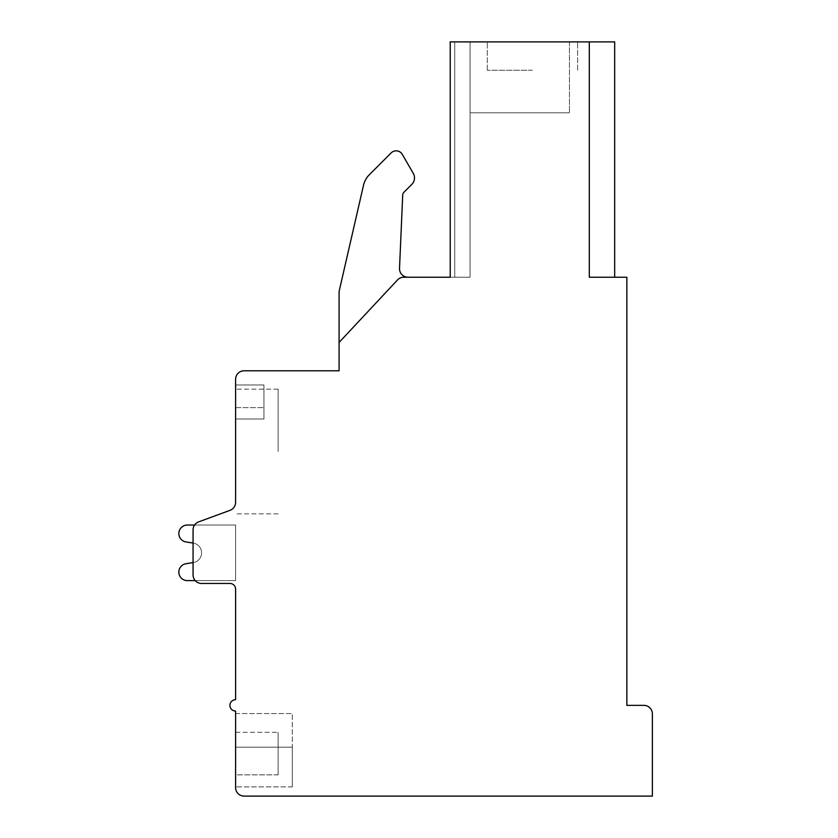 <?xml version="1.0" encoding="UTF-8"?>
<svg xmlns="http://www.w3.org/2000/svg" width="838" height="838" viewBox="0 0 838 838"><rect width="100%" height="100%" fill="white"/><g stroke="black" fill="none" stroke-linecap="round" stroke-linejoin="round"><path stroke-width="0.63" stroke-dasharray="4.19 3.14" d="M339.086 342.449L397.516 279.934A8.506 8.506 0 0 1 403.727 277.231A8.506 8.506 0 0 0 397.516 279.934A8.506 8.506 0 0 1 403.727 277.231L470.076 277.231L450.226 277.231L470.076 277.231L450.226 277.231L470.076 277.231L450.226 277.231L470.076 277.231L450.226 277.231L470.076 277.231L450.226 277.231L470.076 277.231L450.226 277.231L470.076 277.231L450.226 277.231L470.076 277.231L450.226 277.231L470.076 277.231L450.226 277.231L470.076 277.231L450.226 277.231L470.076 277.231L450.226 277.231L470.076 277.231L450.226 277.231L470.076 277.231L450.226 277.231L470.076 277.231L450.226 277.231L470.076 277.231L450.226 277.231L470.076 277.231L450.226 277.231L470.076 277.231L450.226 277.231L470.076 277.231L450.226 277.231L470.076 277.231L450.226 277.231L470.076 277.231L450.226 277.231L470.076 277.231L450.226 277.231L470.076 277.231L470.076 41.9L569.452 41.9L470.076 41.9L569.452 41.9L470.076 41.9L569.452 41.9L470.076 41.9L569.452 41.9L470.076 41.9L569.452 41.9L470.076 41.9L569.452 41.9L470.076 41.9L569.452 41.9L470.076 41.9L569.452 41.9L470.076 41.9L569.452 41.9L470.076 41.9L569.452 41.9L470.076 41.9L569.452 41.9L470.076 41.9L569.452 41.9L470.076 41.9L569.452 41.9L470.076 41.9L569.452 41.9L470.076 41.9L569.452 41.9L470.076 41.9L569.452 41.9L470.076 41.9L569.452 41.9L470.076 41.9L569.452 41.9L470.076 41.9L569.452 41.9L470.076 41.9L569.452 41.9L470.076 41.9L569.452 41.9L470.076 41.9L470.076 277.231L450.226 277.231L450.226 41.9L450.226 277.231L450.226 41.9L589.303 41.9L589.303 277.231L626.866 277.231L626.866 705.366L643.877 705.366A8.506 8.506 0 0 1 652.383 713.871L652.383 796.1L244.099 796.1A8.506 8.506 0 0 1 235.593 787.594L235.593 711.043A5.667 5.667 0 0 1 229.926 705.366A5.667 5.667 0 0 1 235.593 699.699L235.593 589.124A5.667 5.667 0 0 0 229.926 583.447A5.667 5.667 0 0 1 235.593 589.124A5.667 5.667 0 0 0 229.926 583.447L201.57 583.447L229.926 583.447A5.667 5.667 0 0 1 235.593 589.124A5.667 5.667 0 0 0 229.926 583.447A5.667 5.667 0 0 1 235.593 589.124A5.667 5.667 0 0 0 229.926 583.447A5.667 5.667 0 0 1 235.593 589.124A5.667 5.667 0 0 0 229.926 583.447A5.667 5.667 0 0 1 235.593 589.124A5.667 5.667 0 0 0 229.926 583.447A5.667 5.667 0 0 1 235.593 589.124A5.667 5.667 0 0 0 229.926 583.447A5.667 5.667 0 0 1 235.593 589.124A5.667 5.667 0 0 0 229.926 583.447A5.667 5.667 0 0 1 235.593 589.124A5.667 5.667 0 0 0 229.926 583.447A5.667 5.667 0 0 1 235.593 589.124A5.667 5.667 0 0 0 229.926 583.447A5.667 5.667 0 0 1 235.593 589.124A5.667 5.667 0 0 0 229.926 583.447A5.667 5.667 0 0 1 235.593 589.124A5.667 5.667 0 0 0 229.926 583.447L201.57 583.447A8.506 8.506 0 0 1 193.065 574.941A8.506 8.506 0 0 0 201.57 583.447A8.506 8.506 0 0 1 193.065 574.941A8.506 8.506 0 0 0 201.57 583.447A8.506 8.506 0 0 1 193.065 574.941A8.506 8.506 0 0 0 201.57 583.447A8.506 8.506 0 0 1 193.065 574.941A8.506 8.506 0 0 0 201.57 583.447A8.506 8.506 0 0 1 193.065 574.941A8.506 8.506 0 0 0 201.57 583.447A8.506 8.506 0 0 1 193.065 574.941A8.506 8.506 0 0 0 201.57 583.447A8.506 8.506 0 0 1 193.065 574.941A8.506 8.506 0 0 0 201.57 583.447A8.506 8.506 0 0 1 193.065 574.941A8.506 8.506 0 0 0 201.57 583.447A8.506 8.506 0 0 1 193.065 574.941A8.506 8.506 0 0 0 201.57 583.447A8.506 8.506 0 0 1 193.065 574.941A8.506 8.506 0 0 0 201.57 583.447A8.506 8.506 0 0 1 193.065 574.941A8.506 8.506 0 0 0 201.57 583.447A8.506 8.506 0 0 1 193.065 574.941A8.506 8.506 0 0 0 201.57 583.447A8.506 8.506 0 0 1 193.065 574.941A8.506 8.506 0 0 0 201.57 583.447A8.506 8.506 0 0 1 193.065 574.941A8.506 8.506 0 0 0 201.57 583.447A8.506 8.506 0 0 1 193.065 574.941A8.506 8.506 0 0 0 201.57 583.447A8.506 8.506 0 0 1 193.065 574.941A8.506 8.506 0 0 0 201.57 583.447A8.506 8.506 0 0 1 193.065 574.941A8.506 8.506 0 0 0 201.57 583.447A8.506 8.506 0 0 1 193.065 574.941A8.506 8.506 0 0 0 201.57 583.447A8.506 8.506 0 0 1 193.065 574.941A8.506 8.506 0 0 0 201.57 583.447A8.506 8.506 0 0 1 193.065 574.941A8.506 8.506 0 0 0 201.57 583.447A8.506 8.506 0 0 1 193.065 574.941A8.506 8.506 0 0 0 201.57 583.447A8.506 8.506 0 0 1 193.065 574.941A8.506 8.506 0 0 0 201.57 583.447A8.506 8.506 0 0 1 193.065 574.941L193.065 529.857A8.506 8.506 0 0 1 198.637 521.875A8.506 8.506 0 0 0 193.065 529.857A8.506 8.506 0 0 1 198.637 521.875A8.506 8.506 0 0 0 193.065 529.857A8.506 8.506 0 0 1 198.637 521.875A8.506 8.506 0 0 0 193.065 529.857A8.506 8.506 0 0 1 198.637 521.875A8.506 8.506 0 0 0 193.065 529.857A8.506 8.506 0 0 1 198.637 521.875A8.506 8.506 0 0 0 193.065 529.857A8.506 8.506 0 0 1 198.637 521.875A8.506 8.506 0 0 0 193.065 529.857A8.506 8.506 0 0 1 198.637 521.875A8.506 8.506 0 0 0 193.065 529.857A8.506 8.506 0 0 1 198.637 521.875A8.506 8.506 0 0 0 193.065 529.857A8.506 8.506 0 0 1 198.637 521.875A8.506 8.506 0 0 0 193.065 529.857A8.506 8.506 0 0 1 198.637 521.875A8.506 8.506 0 0 0 193.065 529.857A8.506 8.506 0 0 1 198.637 521.875A8.506 8.506 0 0 0 193.065 529.857A8.506 8.506 0 0 1 198.637 521.875A8.506 8.506 0 0 0 193.065 529.857A8.506 8.506 0 0 1 198.637 521.875A8.506 8.506 0 0 0 193.065 529.857A8.506 8.506 0 0 1 198.637 521.875A8.506 8.506 0 0 0 193.065 529.857A8.506 8.506 0 0 1 198.637 521.875A8.506 8.506 0 0 0 193.065 529.857A8.506 8.506 0 0 1 198.637 521.875A8.506 8.506 0 0 0 193.065 529.857A8.506 8.506 0 0 1 198.637 521.875A8.506 8.506 0 0 0 193.065 529.857A8.506 8.506 0 0 1 198.637 521.875A8.506 8.506 0 0 0 193.065 529.857A8.506 8.506 0 0 1 198.637 521.875A8.506 8.506 0 0 0 193.065 529.857A8.506 8.506 0 0 1 198.637 521.875A8.506 8.506 0 0 0 193.065 529.857A8.506 8.506 0 0 1 198.637 521.875A8.506 8.506 0 0 0 193.065 529.857A8.506 8.506 0 0 1 198.637 521.875A8.506 8.506 0 0 0 193.065 529.857A8.506 8.506 0 0 1 198.637 521.875L230.021 510.342A8.506 8.506 0 0 0 235.593 502.36A8.506 8.506 0 0 1 230.021 510.342A8.506 8.506 0 0 0 235.593 502.36L235.593 379.31A8.506 8.506 0 0 1 244.099 370.794L339.086 370.794L339.086 291.498L363.545 185.114A21.264 21.264 0 0 1 369.233 174.849L391.157 152.914A7.092 7.092 0 0 1 402.313 154.381L413.281 173.393A9.092 9.092 0 0 1 411.835 184.37L403.958 192.248A4.253 4.253 0 0 0 402.711 195.076L399.517 268.359A8.506 8.506 0 0 0 408.012 277.231L403.727 277.231A8.506 8.506 0 0 0 397.516 279.934L339.086 342.449L339.086 291.498L363.545 185.114A21.264 21.264 0 0 1 369.233 174.849L391.157 152.914A7.092 7.092 0 0 1 402.313 154.381L413.281 173.393A9.092 9.092 0 0 1 411.835 184.37L403.958 192.248A4.253 4.253 0 0 0 402.711 195.076L399.517 268.359A8.506 8.506 0 0 0 408.012 277.231L403.727 277.231A8.506 8.506 0 0 0 397.516 279.934L339.086 342.449L339.086 291.498M589.303 41.9L589.303 277.231L614.673 277.231L589.303 277.231L614.673 277.231L589.303 277.231L614.673 277.231L589.303 277.231L614.673 277.231L589.303 277.231L614.673 277.231L589.303 277.231L614.673 277.231L589.303 277.231L614.673 277.231L589.303 277.231L614.673 277.231L589.303 277.231L614.673 277.231L589.303 277.231L614.673 277.231L589.303 277.231L614.673 277.231L589.303 277.231L614.673 277.231L589.303 277.231L614.673 277.231L589.303 277.231L614.673 277.231L589.303 277.231L614.673 277.231L589.303 277.231L614.673 277.231L589.303 277.231L614.673 277.231L589.303 277.231L614.673 277.231L589.303 277.231L614.673 277.231L589.303 277.231L614.673 277.231L589.303 277.231L614.673 277.231L589.303 277.231L614.673 277.231L589.303 277.231L589.303 41.9L614.673 41.9L589.303 41.9L614.673 41.9L589.303 41.9L614.673 41.9L589.303 41.9L614.673 41.9L589.303 41.9L614.673 41.9L589.303 41.9L614.673 41.9L589.303 41.9L614.673 41.9L589.303 41.9L614.673 41.9L589.303 41.9L614.673 41.9L589.303 41.9L614.673 41.9L589.303 41.9L614.673 41.9L589.303 41.9L614.673 41.9L589.303 41.9L614.673 41.9L589.303 41.9L614.673 41.9L589.303 41.9L614.673 41.9L589.303 41.9L614.673 41.9L589.303 41.9L614.673 41.9L589.303 41.9L614.673 41.9L589.303 41.9L614.673 41.9L589.303 41.9L614.673 41.9L589.303 41.9L614.673 41.9L589.303 41.9L589.303 277.231L589.303 41.9L589.303 277.231L589.303 41.9L589.303 277.231L589.303 41.9L589.303 277.231L589.303 41.9L589.303 277.231L589.303 41.9L589.303 277.231L589.303 41.9L589.303 277.231L589.303 41.9L589.303 277.231L589.303 41.9L589.303 277.231L589.303 41.9L589.303 277.231L589.303 41.9L589.303 277.231L589.303 41.9L589.303 277.231L589.303 41.9L589.303 277.231L589.303 41.9L589.303 277.231L589.303 41.9L589.303 277.231L589.303 41.9L589.303 277.231L589.303 41.9L589.303 277.231L589.303 41.9L589.303 277.231L589.303 41.9L589.303 277.231L589.303 41.9L589.303 277.231L589.303 41.9L589.303 277.231L589.303 41.9L614.673 41.9L614.673 277.231M532.455 41.9L487.276 41.9L532.455 41.9M450.226 277.231L450.226 41.9L450.226 277.231M413.281 173.393A9.092 9.092 0 0 1 411.835 184.37L403.958 192.248A4.253 4.253 0 0 0 402.711 195.076L399.517 268.359A8.506 8.506 0 0 0 408.012 277.231M363.545 185.114A21.264 21.264 0 0 1 369.233 174.849M391.157 152.914A7.092 7.092 0 0 1 402.313 154.381M194.563 525.038L235.593 525.038L235.593 580.619L187.345 580.619A8.506 8.506 0 0 1 185.617 563.785L193.306 562.56A9.857 9.857 0 0 0 193.306 543.097L185.617 541.872A8.506 8.506 0 0 1 187.345 525.038L235.593 525.038L235.593 580.619L187.345 580.619A8.506 8.506 0 0 1 185.617 563.785L193.306 562.56A9.857 9.857 0 0 0 193.306 543.097L185.617 541.872A8.506 8.506 0 0 1 187.345 525.038L235.593 525.038L235.593 580.619L187.345 580.619A8.506 8.506 0 0 1 185.617 563.785L193.306 562.56A9.857 9.857 0 0 0 193.306 543.097L185.617 541.872A8.506 8.506 0 0 1 187.345 525.038L235.593 525.038L235.593 580.619L187.345 580.619A8.506 8.506 0 0 1 185.617 563.785L193.306 562.56A9.857 9.857 0 0 0 193.306 543.097L185.617 541.872A8.506 8.506 0 0 1 187.345 525.038L235.593 525.038L235.593 580.619L187.345 580.619A8.506 8.506 0 0 1 185.617 563.785L193.306 562.56A9.857 9.857 0 0 0 193.306 543.097L185.617 541.872A8.506 8.506 0 0 1 187.345 525.038L235.593 525.038L235.593 580.619L187.345 580.619A8.506 8.506 0 0 1 185.617 563.785L193.306 562.56A9.857 9.857 0 0 0 193.306 543.097L185.617 541.872A8.506 8.506 0 0 1 187.345 525.038L235.593 525.038L235.593 580.619L187.345 580.619A8.506 8.506 0 0 1 185.617 563.785L193.306 562.56A9.857 9.857 0 0 0 193.306 543.097L185.617 541.872A8.506 8.506 0 0 1 187.345 525.038L235.593 525.038L235.593 580.619L187.345 580.619A8.506 8.506 0 0 1 185.617 563.785L193.306 562.56A9.857 9.857 0 0 0 193.306 543.097L185.617 541.872A8.506 8.506 0 0 1 187.345 525.038L235.593 525.038L235.593 580.619L187.345 580.619A8.506 8.506 0 0 1 185.617 563.785L193.306 562.56A9.857 9.857 0 0 0 193.306 543.097L185.617 541.872A8.506 8.506 0 0 1 187.345 525.038L235.593 525.038L235.593 580.619L187.345 580.619A8.506 8.506 0 0 1 185.617 563.785L193.306 562.56A9.857 9.857 0 0 0 193.306 543.097L185.617 541.872A8.506 8.506 0 0 1 187.345 525.038L235.593 525.038L235.593 580.619L187.345 580.619A8.506 8.506 0 0 1 185.617 563.785L193.306 562.56A9.857 9.857 0 0 0 193.306 543.097L185.617 541.872A8.506 8.506 0 0 1 187.345 525.038L235.593 525.038L235.593 580.619L187.345 580.619A8.506 8.506 0 0 1 185.617 563.785L193.306 562.56A9.857 9.857 0 0 0 193.306 543.097L185.617 541.872A8.506 8.506 0 0 1 187.345 525.038L235.593 525.038L235.593 580.619L187.345 580.619A8.506 8.506 0 0 1 185.617 563.785L193.306 562.56A9.857 9.857 0 0 0 193.306 543.097L185.617 541.872A8.506 8.506 0 0 1 187.345 525.038L235.593 525.038L235.593 580.619L187.345 580.619A8.506 8.506 0 0 1 185.617 563.785L193.306 562.56A9.857 9.857 0 0 0 193.306 543.097L185.617 541.872A8.506 8.506 0 0 1 187.345 525.038L235.593 525.038L235.593 580.619L187.345 580.619A8.506 8.506 0 0 1 185.617 563.785L193.306 562.56A9.857 9.857 0 0 0 193.306 543.097L185.617 541.872A8.506 8.506 0 0 1 187.345 525.038L235.593 525.038L235.593 580.619L187.345 580.619A8.506 8.506 0 0 1 185.617 563.785L193.306 562.56A9.857 9.857 0 0 0 193.306 543.097L185.617 541.872A8.506 8.506 0 0 1 187.345 525.038L235.593 525.038L235.593 580.619L187.345 580.619A8.506 8.506 0 0 1 185.617 563.785L193.306 562.56A9.857 9.857 0 0 0 193.306 543.097L185.617 541.872A8.506 8.506 0 0 1 187.345 525.038L235.593 525.038L235.593 580.619L187.345 580.619A8.506 8.506 0 0 1 185.617 563.785L193.306 562.56A9.857 9.857 0 0 0 193.306 543.097L185.617 541.872A8.506 8.506 0 0 1 187.345 525.038L235.593 525.038L235.593 580.619L187.345 580.619A8.506 8.506 0 0 1 185.617 563.785L193.306 562.56A9.857 9.857 0 0 0 193.306 543.097L185.617 541.872A8.506 8.506 0 0 1 187.345 525.038L235.593 525.038L235.593 580.619L187.345 580.619A8.506 8.506 0 0 1 185.617 563.785L193.306 562.56A9.857 9.857 0 0 0 193.306 543.097L185.617 541.872A8.506 8.506 0 0 1 187.345 525.038L235.593 525.038L235.593 580.619L187.345 580.619A8.506 8.506 0 0 1 185.617 563.785L193.306 562.56A9.857 9.857 0 0 0 193.306 543.097L185.617 541.872A8.506 8.506 0 0 1 187.345 525.038L235.593 525.038L235.593 580.619L187.345 580.619A8.506 8.506 0 0 1 185.617 563.785L193.306 562.56A9.857 9.857 0 0 0 193.306 543.097L185.617 541.872A8.506 8.506 0 0 1 187.345 525.038L235.593 525.038L235.593 580.619L235.593 525.038L235.593 580.619L235.593 525.038L235.593 580.619L235.593 525.038L235.593 580.619L235.593 525.038L235.593 580.619L235.593 525.038L235.593 580.619L235.593 525.038L235.593 580.619L235.593 525.038L235.593 580.619L235.593 525.038L235.593 580.619L235.593 525.038L235.593 580.619L235.593 525.038L235.593 580.619L235.593 525.038L187.345 525.038A8.506 8.506 0 0 0 185.617 541.872A8.506 8.506 0 0 1 187.345 525.038A8.506 8.506 0 0 0 185.617 541.872A8.506 8.506 0 0 1 187.345 525.038A8.506 8.506 0 0 0 185.617 541.872A8.506 8.506 0 0 1 187.345 525.038A8.506 8.506 0 0 0 185.617 541.872A8.506 8.506 0 0 1 187.345 525.038A8.506 8.506 0 0 0 185.617 541.872A8.506 8.506 0 0 1 187.345 525.038A8.506 8.506 0 0 0 185.617 541.872A8.506 8.506 0 0 1 187.345 525.038A8.506 8.506 0 0 0 185.617 541.872A8.506 8.506 0 0 1 187.345 525.038A8.506 8.506 0 0 0 185.617 541.872A8.506 8.506 0 0 1 187.345 525.038A8.506 8.506 0 0 0 185.617 541.872A8.506 8.506 0 0 1 187.345 525.038A8.506 8.506 0 0 0 185.617 541.872A8.506 8.506 0 0 1 187.345 525.038A8.506 8.506 0 0 0 185.617 541.872L193.065 543.066M235.593 451.514L235.593 502.36A8.506 8.506 0 0 1 230.021 510.342A8.506 8.506 0 0 0 235.593 502.36A8.506 8.506 0 0 1 230.021 510.342A8.506 8.506 0 0 0 235.593 502.36A8.506 8.506 0 0 1 230.021 510.342A8.506 8.506 0 0 0 235.593 502.36A8.506 8.506 0 0 1 230.021 510.342A8.506 8.506 0 0 0 235.593 502.36A8.506 8.506 0 0 1 230.021 510.342A8.506 8.506 0 0 0 235.593 502.36A8.506 8.506 0 0 1 230.021 510.342A8.506 8.506 0 0 0 235.593 502.36A8.506 8.506 0 0 1 230.021 510.342A8.506 8.506 0 0 0 235.593 502.36A8.506 8.506 0 0 1 230.021 510.342A8.506 8.506 0 0 0 235.593 502.36A8.506 8.506 0 0 1 230.021 510.342A8.506 8.506 0 0 0 235.593 502.36A8.506 8.506 0 0 1 230.021 510.342A8.506 8.506 0 0 0 235.593 502.36A8.506 8.506 0 0 1 230.021 510.342A8.506 8.506 0 0 0 235.593 502.36A8.506 8.506 0 0 1 230.021 510.342A8.506 8.506 0 0 0 235.593 502.36A8.506 8.506 0 0 1 230.021 510.342A8.506 8.506 0 0 0 235.593 502.36A8.506 8.506 0 0 1 230.021 510.342A8.506 8.506 0 0 0 235.593 502.36A8.506 8.506 0 0 1 230.021 510.342A8.506 8.506 0 0 0 235.593 502.36A8.506 8.506 0 0 1 230.021 510.342A8.506 8.506 0 0 0 235.593 502.36A8.506 8.506 0 0 1 230.021 510.342A8.506 8.506 0 0 0 235.593 502.36A8.506 8.506 0 0 1 230.021 510.342A8.506 8.506 0 0 0 235.593 502.36A8.506 8.506 0 0 1 230.021 510.342A8.506 8.506 0 0 0 235.593 502.36A8.506 8.506 0 0 1 230.021 510.342A8.506 8.506 0 0 0 235.593 502.36A8.506 8.506 0 0 1 230.021 510.342A8.506 8.506 0 0 0 235.593 502.36M235.593 419L235.593 384.977L235.593 419L235.593 384.977L235.593 419L235.593 384.977L235.593 419L235.593 384.977L235.593 419L235.593 384.977L235.593 419L235.593 384.977L235.593 419L235.593 384.977L235.593 419L235.593 384.977L235.593 419L235.593 384.977L235.593 419L235.593 384.977L235.593 419L235.593 384.977L235.593 419L235.593 384.977L235.593 419L235.593 384.977L235.593 419L235.593 384.977L235.593 419L235.593 384.977L235.593 419L235.593 384.977L235.593 419L235.593 384.977L235.593 419L235.593 384.977L235.593 419L235.593 384.977L235.593 419L235.593 384.977L235.593 419L235.593 384.977L235.593 419L263.949 419L263.949 384.977L263.949 419L263.949 384.977L263.949 419L263.949 384.977L263.949 419L263.949 384.977L263.949 419L263.949 384.977L263.949 419L263.949 384.977L263.949 419L263.949 384.977L263.949 419L263.949 384.977L263.949 419L263.949 384.977L263.949 419L263.949 384.977L263.949 419L263.949 384.977L263.949 419L263.949 384.977L263.949 419L263.949 384.977L263.949 419L263.949 384.977L263.949 419L263.949 384.977L263.949 419L263.949 384.977L263.949 419L263.949 384.977L263.949 419L263.949 384.977L263.949 419L263.949 384.977L263.949 419L263.949 384.977L263.949 419L235.593 419M230.021 510.342L198.637 521.875L230.021 510.342M235.593 713.557L235.593 786.882L235.593 713.557L235.593 786.882L235.593 713.557L235.593 786.882L235.593 713.557L235.593 786.882L235.593 713.557L235.593 786.882L235.593 713.557L235.593 786.882L235.593 713.557L235.593 786.882L235.593 713.557L235.593 786.882L235.593 713.557L235.593 786.882L235.593 713.557L235.593 786.882L235.593 713.557L235.593 786.882L235.593 713.557L235.593 786.882L235.593 713.557L235.593 786.882L235.593 713.557L235.593 786.882L235.593 713.557L235.593 786.882L235.593 713.557L235.593 786.882L235.593 713.557L235.593 786.882L235.593 713.557L235.593 786.882L235.593 713.557L235.593 786.882L235.593 713.557L235.593 786.882L235.593 713.557L235.593 786.882L235.593 713.557L235.593 786.882L235.593 713.557L292.294 713.557L292.294 786.882L292.294 713.557L292.294 786.882L292.294 713.557L292.294 786.882L292.294 713.557L292.294 786.882L292.294 713.557L292.294 786.882L292.294 713.557L292.294 786.882L292.294 713.557L292.294 786.882L292.294 713.557L292.294 786.882L292.294 713.557L292.294 786.882L292.294 713.557L292.294 786.882L292.294 713.557L292.294 786.882L292.294 713.557L292.294 786.882L292.294 713.557L292.294 786.882L292.294 713.557L292.294 786.882L292.294 713.557L292.294 786.882L292.294 713.557L292.294 786.882L292.294 713.557L292.294 786.882L292.294 713.557L292.294 786.882L292.294 713.557L292.294 786.882L292.294 713.557L292.294 786.882L292.294 713.557L292.294 786.882L292.294 713.557L235.593 713.557M235.593 774.836L235.593 732.307L235.593 774.836L235.593 732.307L235.593 774.836L235.593 732.307L235.593 774.836L235.593 732.307L235.593 774.836L235.593 732.307L235.593 774.836L235.593 732.307L235.593 774.836L235.593 732.307L235.593 774.836L235.593 732.307L235.593 774.836L235.593 732.307L235.593 774.836L235.593 732.307L235.593 774.836L235.593 732.307L235.593 774.836L235.593 732.307L235.593 774.836L235.593 732.307L235.593 774.836L235.593 732.307L235.593 774.836L235.593 732.307L235.593 774.836L235.593 732.307L235.593 774.836L235.593 732.307L235.593 774.836L235.593 732.307L235.593 774.836L235.593 732.307L235.593 774.836L235.593 732.307L235.593 774.836L235.593 732.307L235.593 774.836L278.122 774.836L278.122 732.307L278.122 774.836L278.122 732.307L278.122 774.836L278.122 732.307L278.122 774.836L278.122 732.307L278.122 774.836L278.122 732.307L278.122 774.836L278.122 732.307L278.122 774.836L278.122 732.307L278.122 774.836L278.122 732.307L278.122 774.836L278.122 732.307L278.122 774.836L278.122 732.307L278.122 774.836L278.122 732.307L278.122 774.836L278.122 732.307L278.122 774.836L278.122 732.307L278.122 774.836L278.122 732.307L278.122 774.836L278.122 732.307L278.122 774.836L278.122 732.307L278.122 774.836L278.122 732.307L278.122 774.836L278.122 732.307L278.122 774.836L278.122 732.307L278.122 774.836L278.122 732.307L278.122 774.836L278.122 732.307L278.122 774.836L235.593 774.836M292.294 747.192L292.294 786.882L292.294 747.192L235.593 747.192L292.294 747.192M235.593 732.307L278.122 732.307L235.593 732.307M193.065 562.602L193.306 562.56A9.857 9.857 0 0 0 193.306 543.097A9.857 9.857 0 0 1 193.306 562.56A9.857 9.857 0 0 0 193.306 543.097A9.857 9.857 0 0 1 193.306 562.56A9.857 9.857 0 0 0 193.306 543.097A9.857 9.857 0 0 1 193.306 562.56A9.857 9.857 0 0 0 193.306 543.097A9.857 9.857 0 0 1 193.306 562.56A9.857 9.857 0 0 0 193.306 543.097A9.857 9.857 0 0 1 193.306 562.56A9.857 9.857 0 0 0 193.306 543.097A9.857 9.857 0 0 1 193.306 562.56A9.857 9.857 0 0 0 193.306 543.097A9.857 9.857 0 0 1 193.306 562.56A9.857 9.857 0 0 0 193.306 543.097A9.857 9.857 0 0 1 193.306 562.56A9.857 9.857 0 0 0 193.306 543.097A9.857 9.857 0 0 1 193.306 562.56A9.857 9.857 0 0 0 193.306 543.097A9.857 9.857 0 0 1 193.306 562.56A9.857 9.857 0 0 0 193.306 543.097A9.857 9.857 0 0 1 193.306 562.56L185.617 563.785A8.506 8.506 0 0 0 187.345 580.619A8.506 8.506 0 0 1 185.617 563.785A8.506 8.506 0 0 0 187.345 580.619A8.506 8.506 0 0 1 185.617 563.785A8.506 8.506 0 0 0 187.345 580.619A8.506 8.506 0 0 1 185.617 563.785A8.506 8.506 0 0 0 187.345 580.619A8.506 8.506 0 0 1 185.617 563.785A8.506 8.506 0 0 0 187.345 580.619A8.506 8.506 0 0 1 185.617 563.785A8.506 8.506 0 0 0 187.345 580.619A8.506 8.506 0 0 1 185.617 563.785A8.506 8.506 0 0 0 187.345 580.619A8.506 8.506 0 0 1 185.617 563.785A8.506 8.506 0 0 0 187.345 580.619A8.506 8.506 0 0 1 185.617 563.785A8.506 8.506 0 0 0 187.345 580.619A8.506 8.506 0 0 1 185.617 563.785A8.506 8.506 0 0 0 187.345 580.619A8.506 8.506 0 0 1 185.617 563.785A8.506 8.506 0 0 0 187.345 580.619M278.122 451.514L278.122 389.136L278.122 451.514M235.593 384.977L263.949 384.977L263.949 407.656L263.949 384.977L235.593 384.977M470.076 41.9L470.076 277.231L470.076 41.9L470.076 277.231L470.076 41.9L470.076 277.231L470.076 41.9L470.076 277.231L470.076 41.9L470.076 277.231L470.076 41.9L470.076 277.231L470.076 41.9L470.076 277.231L470.076 41.9L470.076 277.231L470.076 41.9L470.076 277.231L470.076 41.9L470.076 277.231L470.076 41.9L470.076 277.231L470.076 41.9L470.076 277.231L470.076 41.9L470.076 277.231L470.076 41.9L470.076 277.231L470.076 41.9L470.076 277.231L470.076 41.9L470.076 277.231L470.076 41.9L470.076 277.231L470.076 41.9L470.076 277.231L470.076 41.9L470.076 277.231L470.076 41.9L470.076 277.231L470.076 41.9L470.076 277.231L470.076 41.9L470.076 112.784L569.452 112.784L470.076 112.784L569.452 112.784L470.076 112.784L569.452 112.784L470.076 112.784L569.452 112.784L470.076 112.784L569.452 112.784L470.076 112.784L569.452 112.784L470.076 112.784L569.452 112.784L470.076 112.784L569.452 112.784L470.076 112.784L569.452 112.784L470.076 112.784L569.452 112.784L470.076 112.784L569.452 112.784L470.076 112.784L569.452 112.784L470.076 112.784L569.452 112.784L470.076 112.784L569.452 112.784L470.076 112.784L569.452 112.784L470.076 112.784L569.452 112.784L470.076 112.784L569.452 112.784L470.076 112.784L569.452 112.784L470.076 112.784L569.452 112.784L470.076 112.784L569.452 112.784L470.076 112.784L569.452 112.784L470.076 112.784L470.076 41.9M569.452 41.9L569.452 112.784L569.452 41.9M532.455 70.256L487.276 70.256L532.455 70.256M454.741 41.9L454.741 277.231L454.741 41.9M235.593 407.656L263.949 407.656L235.593 407.656M292.294 786.882L235.593 786.882L292.294 786.882M278.122 513.893L235.593 513.893L278.122 513.893M278.122 389.136L235.593 389.136L278.122 389.136M487.276 70.256L487.276 41.9L487.276 70.256M577.623 70.256L577.623 41.9L577.623 70.256"/><path stroke-width="1.26" d="M626.866 277.231L589.303 277.231L589.303 41.9L450.226 41.9L450.226 277.231L403.727 277.231A8.506 8.506 0 0 0 397.516 279.934L339.086 342.449L339.086 370.794L244.099 370.794A8.506 8.506 0 0 0 235.593 379.31L235.593 502.36A8.506 8.506 0 0 1 230.021 510.342L198.637 521.875A8.506 8.506 0 0 0 193.065 529.857L193.065 574.941A8.506 8.506 0 0 0 201.57 583.447L229.926 583.447A5.667 5.667 0 0 1 235.593 589.124L235.593 699.699A5.667 5.667 0 0 0 229.926 705.366A5.667 5.667 0 0 0 235.593 711.043L235.593 787.594A8.506 8.506 0 0 0 244.099 796.1L652.383 796.1L652.383 713.871A8.506 8.506 0 0 0 643.877 705.366L626.866 705.366L626.866 277.231M589.303 41.9L614.673 41.9L614.673 277.231M339.086 342.449L339.086 291.498L363.545 185.114A21.264 21.264 0 0 1 369.233 174.849L391.157 152.914A7.092 7.092 0 0 1 402.313 154.381L413.281 173.393A9.092 9.092 0 0 1 411.835 184.37L403.958 192.248A4.253 4.253 0 0 0 402.711 195.076L399.517 268.359A8.506 8.506 0 0 0 408.012 277.231M339.086 291.498L363.545 185.114M369.233 174.849L391.157 152.914M402.313 154.381L413.281 173.393M235.593 502.36L235.593 451.514M235.593 589.124A5.667 5.667 0 0 0 229.926 583.447A5.667 5.667 0 0 1 235.593 589.124A5.667 5.667 0 0 0 229.926 583.447A5.667 5.667 0 0 1 235.593 589.124A5.667 5.667 0 0 0 229.926 583.447A5.667 5.667 0 0 1 235.593 589.124A5.667 5.667 0 0 0 229.926 583.447A5.667 5.667 0 0 1 235.593 589.124A5.667 5.667 0 0 0 229.926 583.447A5.667 5.667 0 0 1 235.593 589.124A5.667 5.667 0 0 0 229.926 583.447A5.667 5.667 0 0 1 235.593 589.124A5.667 5.667 0 0 0 229.926 583.447A5.667 5.667 0 0 1 235.593 589.124A5.667 5.667 0 0 0 229.926 583.447A5.667 5.667 0 0 1 235.593 589.124A5.667 5.667 0 0 0 229.926 583.447A5.667 5.667 0 0 1 235.593 589.124A5.667 5.667 0 0 0 229.926 583.447A5.667 5.667 0 0 1 235.593 589.124A5.667 5.667 0 0 0 229.926 583.447A5.667 5.667 0 0 1 235.593 589.124M193.065 543.066L193.065 562.602L193.065 543.066L193.065 562.602L193.065 543.066L193.065 562.602L193.065 543.066L193.065 562.602L193.065 543.066L193.065 562.602L193.065 543.066L193.065 562.602L193.065 543.066L193.065 562.602L193.065 543.066L193.065 562.602L193.065 543.066L193.065 562.602L193.065 543.066L193.065 562.602L193.065 543.066L193.065 562.602L193.065 543.066L185.617 541.872A8.506 8.506 0 0 1 187.345 525.038L194.563 525.038M230.021 510.342L198.637 521.875L230.021 510.342M187.345 580.619L195.233 580.619L187.345 580.619A8.506 8.506 0 0 1 185.617 563.785L193.065 562.602"/></g></svg>
